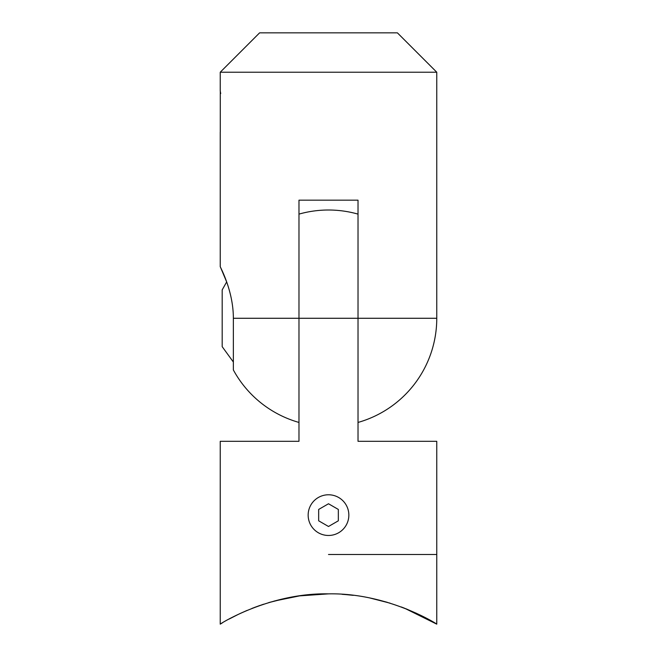 <?xml version="1.0" encoding="UTF-8"?>
<svg xmlns="http://www.w3.org/2000/svg" width="657" height="657" viewBox="0 0 657 657"><rect width="100%" height="100%" fill="white"/><g stroke="black" fill="none" stroke-linecap="round" stroke-linejoin="round"><path stroke-width="0.99" d="M328.5 554.492L436.765 554.492L328.5 554.492M404.556 608.218L436.765 624.15L436.765 441.307L358.024 441.307L358.024 214.116C348.374 211.39 338.527 210.018 328.5 210.01A108.265 108.265 0 0 0 298.976 214.116L298.976 441.307L220.235 441.307L220.235 624.15L222.395 622.852M239.92 613.597L247.114 610.394M254.259 607.52L263.605 604.21M274.1 601.081L299.559 595.883L328.492 593.862C269.181 592.68 219.561 624.183 220.235 624.15C219.799 623.986 269.592 592.63 328.5 593.862C387.819 592.696 437.324 624.117 436.765 624.15C437.348 624.101 387.556 592.639 328.5 593.862M370.269 598.084L390.077 603.159M401.222 606.945L404.112 608.045M405.788 608.702L416.875 613.498M316.025 594.24L307.041 594.971M286.526 598.133L268.614 602.641M259.646 605.549L251.984 608.398M238.663 614.196L229.079 619.075M387.441 602.362L378.843 600.03M375.985 599.34L370.441 598.125M353.277 595.341L345.245 594.536M347.479 594.733L342.108 594.306M328.779 593.862L307.78 594.897M299.132 595.94L292.069 597.073M282.962 598.897L269.436 602.403M259.926 605.458L254.308 607.503M318.661 509.446L318.661 520.804L318.661 509.446L328.5 503.763L338.339 509.446L338.339 520.804L328.5 526.487L318.661 520.804M346.116 525.296A20.342 20.342 0 0 0 338.675 497.505A20.342 20.342 0 0 0 310.884 504.954A20.342 20.342 0 0 0 318.325 532.745A20.342 20.342 0 0 0 346.116 525.296M220.235 72.221L259.605 32.85L397.395 32.85L436.765 72.221L220.235 72.221L220.235 90.921L220.711 93.557M233.358 318.275L298.976 318.275L298.976 200.171L358.024 200.171L358.024 318.275L298.976 318.275L298.976 422.443A108.265 108.265 0 0 1 233.358 369.948L233.358 318.275C233.407 290.18 219.717 266.257 220.235 266.602L226.657 281.935L222.189 289.885L222.189 346.674L233.358 362.023M358.024 318.275L358.024 422.443A108.265 108.265 0 0 0 436.765 318.275L358.024 318.275M220.284 131.983L220.284 91.192M220.235 132.254L220.235 266.602M436.765 72.221L436.765 318.275"/></g></svg>
